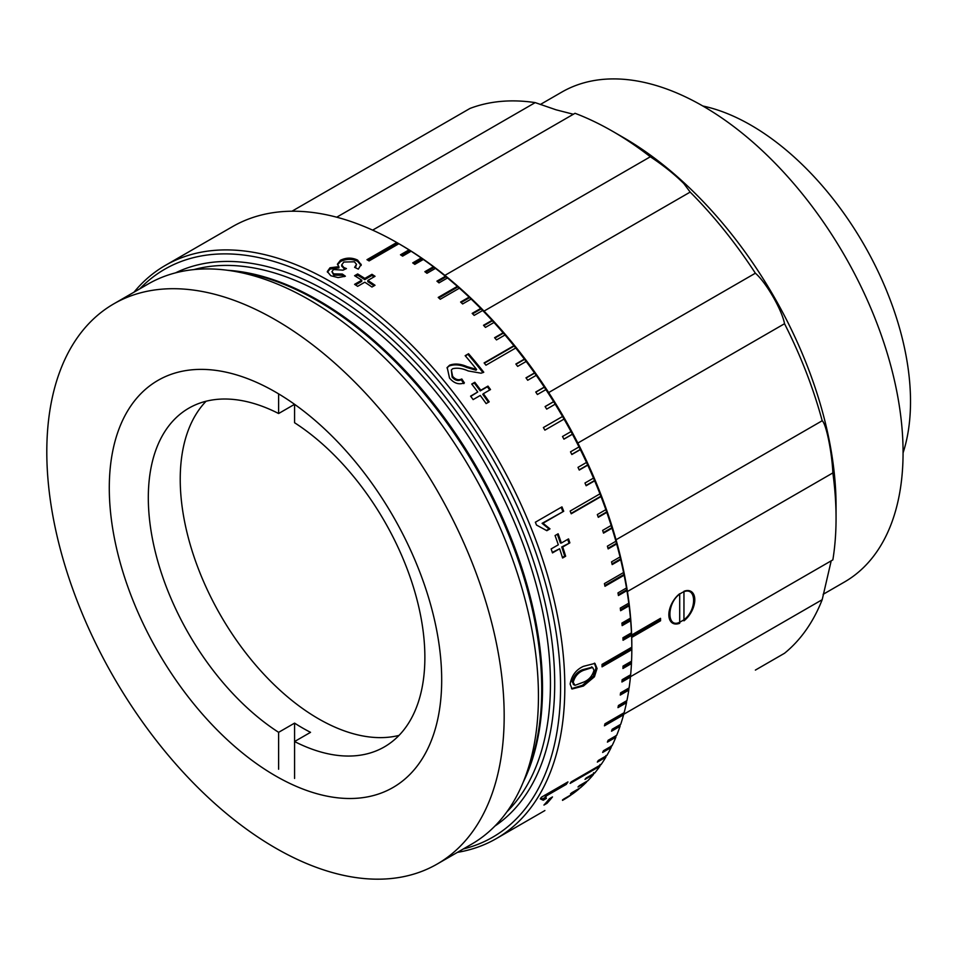 <?xml version="1.0" encoding="UTF-8"?>
<svg xmlns="http://www.w3.org/2000/svg" width="958" height="958" viewBox="0 0 958 958"><rect width="100%" height="100%" fill="white"/><g stroke="black" fill="none" stroke-linecap="round" stroke-linejoin="round"><path stroke-width="1.44" d="M294.573 723.122L278.622 732.331A195.552 112.9 60 0 1 157.363 559.747A195.552 112.9 60 0 1 188.822 408.18A195.552 112.9 60 0 1 278.622 413.521L294.573 404.312L294.573 422.729A195.552 112.9 60 0 1 415.82 595.325A195.552 112.9 60 0 1 384.374 746.893A195.552 112.9 60 0 1 294.573 741.54L310.536 732.331A195.552 112.9 60 0 1 302.548 727.996A195.552 112.9 60 0 1 294.573 723.122L294.573 778.447M399.019 735.409A195.552 112.9 60 0 1 318.511 718.787A195.552 112.9 60 0 1 195.516 561.077A195.552 112.9 60 0 1 206.09 401.234M278.622 769.226L278.622 732.331M278.622 413.521L278.622 393.87M399.941 244.338L399.941 244.338A327.935 189.337 60 0 1 631.825 645.967L631.825 647.201A330.941 191.073 -120 0 0 631.562 635.358L631.454 632.843A330.941 191.073 -120 0 0 630.651 620.724L630.436 618.15A330.941 191.073 -120 0 0 629.107 605.803L628.783 603.181A330.941 191.073 -120 0 0 626.927 590.619L626.496 587.961A330.941 191.073 -120 0 0 624.125 575.231L623.574 572.537A330.941 191.073 -120 0 0 620.7 559.676L620.042 556.957A330.941 191.073 -120 0 0 616.665 543.988L615.898 541.246A330.941 191.073 -120 0 0 612.03 528.217L611.156 525.463A330.941 191.073 -120 0 0 606.797 512.398L605.839 509.656A330.941 191.073 -120 0 0 601.001 496.591L599.947 493.849A330.941 191.073 -120 0 0 594.655 480.832L593.493 478.102A330.941 191.073 -120 0 0 587.757 465.157L586.512 462.439A330.941 191.073 -120 0 0 580.344 449.613L579.003 446.931A330.941 191.073 -120 0 0 572.429 434.237L571.004 431.591A330.941 191.073 -120 0 0 564.034 419.089L562.538 416.479A330.941 191.073 -120 0 0 555.185 404.192L553.604 401.641A330.941 191.073 -120 0 0 545.904 389.607L544.252 387.104A330.941 191.073 -120 0 0 536.229 375.344L534.504 372.913A330.941 191.073 -120 0 0 526.158 361.465L524.373 359.106A330.941 191.073 -120 0 0 515.739 348.005L513.895 345.718A330.941 191.073 -120 0 0 504.998 335.001L503.106 332.797A330.941 191.073 -120 0 0 493.969 322.487L492.029 320.367A330.941 191.073 -120 0 0 482.664 310.488L480.688 308.464A330.941 191.073 -120 0 0 471.144 299.052L469.121 297.124A330.941 191.073 -120 0 0 459.409 288.19L457.349 286.37A330.941 191.073 -120 0 0 447.506 277.964L445.434 276.251A330.941 191.073 -120 0 0 435.471 268.372L433.375 266.779A330.941 191.073 -120 0 0 423.34 259.45L421.221 257.977A330.941 191.073 -120 0 0 411.126 251.224L409.006 249.87A330.941 191.073 -120 0 0 398.875 243.727L399.941 244.338L398.887 243.727L399.941 244.338L398.887 243.727L369.093 260.923A330.941 191.073 -120 0 0 368.028 260.301A330.941 191.073 -120 0 0 366.974 259.69L396.756 242.494A330.941 191.073 -120 0 0 232.351 226.723L165.339 265.402A330.941 191.073 60 0 1 330.809 281.796A330.941 191.073 60 0 1 547.006 573.423A330.941 191.073 60 0 1 496.268 838.621A330.941 191.073 60 0 1 457.433 852.357M631.825 645.967L631.825 649.656L602.043 666.852A330.941 191.073 -120 0 0 602.043 664.397L631.825 647.201L631.825 645.967M562.526 800.361A330.941 191.073 -120 0 0 562.538 800.361L564.034 799.487A330.941 191.073 -120 0 0 571.004 795.032L562.502 799.942A330.941 191.073 -120 0 0 563.927 798.936L572.429 794.026A330.941 191.073 -120 0 0 579.003 788.937L570.501 793.847A330.941 191.073 -120 0 0 571.83 792.709L580.344 787.799A330.941 191.073 -120 0 0 586.512 782.087L577.997 786.997A330.941 191.073 -120 0 0 579.255 785.728L587.757 780.818A330.941 191.073 -120 0 0 593.493 774.495L584.979 779.405A330.941 191.073 -120 0 0 586.14 778.016L594.655 773.106A330.941 191.073 -120 0 0 599.947 766.184L570.154 783.381A330.941 191.073 -120 0 0 571.219 781.872L601.001 764.676A330.941 191.073 -120 0 0 605.839 757.191L597.325 762.101A330.941 191.073 -120 0 0 598.295 760.472L606.797 755.563A330.941 191.073 -120 0 0 611.156 747.527L602.654 752.437A330.941 191.073 -120 0 0 603.516 750.689L612.03 745.779A330.941 191.073 -120 0 0 615.898 737.217L607.396 742.127A330.941 191.073 -120 0 0 608.15 740.271L616.665 735.361A330.941 191.073 -120 0 0 620.042 726.296L611.539 731.205A330.941 191.073 -120 0 0 612.186 729.254L620.7 724.332A330.941 191.073 -120 0 0 623.574 714.788L604.426 725.841A330.941 191.073 -120 0 0 604.977 723.781L624.125 712.728A330.941 191.073 -120 0 0 626.496 702.729L617.982 707.639A330.941 191.073 -120 0 0 618.425 705.495L626.927 700.585A330.941 191.073 -120 0 0 628.783 690.155L620.269 695.065A330.941 191.073 -120 0 0 620.604 692.826L629.107 687.916A330.941 191.073 -120 0 0 630.436 677.09L621.922 682A330.941 191.073 -120 0 0 622.149 679.689L630.651 674.767A330.941 191.073 -120 0 0 631.454 663.583L622.94 668.492A330.941 191.073 -120 0 0 623.047 666.097L631.562 661.188A330.941 191.073 -120 0 0 631.825 649.656M631.502 661.224L631.454 663.583M630.52 674.851L630.436 677.09M628.891 688.036L628.783 690.155M626.616 700.765L626.496 702.729M623.694 712.98L623.574 714.788M620.113 724.679L620.042 726.296M615.898 737.217L615.97 735.588M611.156 747.527L611.252 745.851M605.839 757.191L605.947 755.479M599.947 766.184L600.079 764.436M593.493 774.495L593.661 772.699M547.018 803.295L543.94 805.067A330.941 191.073 60 0 0 549.413 798.709L552.479 796.936A330.941 191.073 60 0 1 547.018 803.295L546.347 802.373M544.635 795.212L546.395 798.409L543.246 800.229L540.288 798.852A330.941 191.073 60 0 0 541.354 797.26L567.95 781.908A330.941 191.073 60 0 1 566.286 784.386L545.569 796.349L546.144 796.721M543.246 800.229L541.162 797.547M569.866 542.851L562.705 546.994A330.941 191.073 60 0 1 565.663 556.227L562.597 557.999A330.941 191.073 60 0 0 559.628 548.754L552.479 552.898A330.941 191.073 60 0 0 551.149 548.934L558.31 544.803A330.941 191.073 60 0 0 555.065 535.558L558.131 533.786A330.941 191.073 60 0 1 561.376 543.03L568.537 538.899A330.941 191.073 60 0 1 569.866 542.851L561.735 546.958A329.432 190.199 60 0 1 564.681 556.155L562.43 557.46M561.951 506.878A330.941 191.073 60 0 1 563.723 511.273L542.994 523.236L549.988 528.876L546.85 530.696L536.504 525.056A330.941 191.073 60 0 0 535.354 522.23L561.951 506.878M477.743 392.002A330.941 191.073 60 0 0 471.719 384.05L474.797 382.278A330.941 191.073 60 0 1 480.808 390.229L487.969 386.098A330.941 191.073 60 0 1 490.52 389.547L483.359 393.69A330.941 191.073 60 0 1 489.203 401.833L486.125 403.605A330.941 191.073 60 0 0 480.281 395.462L473.132 399.594A330.941 191.073 60 0 0 470.582 396.145L477.743 392.002L470.761 396.373M449.506 378.027L447.194 367.477L449.625 365.178C454.799 363.321 460.606 363.812 467.049 366.639L476.593 369.441A330.941 191.073 60 0 0 465.157 355.681L468.57 353.718A330.941 191.073 60 0 1 483.766 372.231L481.096 373.201L468.223 370.95C462.463 368.363 457.277 367.621 452.679 368.722L451.35 369.968L452.643 376.338C455.469 379.619 458.523 380.506 461.792 378.985L464.391 382.877C458.918 384.972 453.96 383.356 449.506 378.027M361.753 280.203A330.941 191.073 60 0 0 354.592 275.724L357.669 273.952A330.941 191.073 60 0 1 364.818 278.431L371.979 274.299A330.941 191.073 60 0 1 375.045 276.299L367.884 280.431A330.941 191.073 60 0 1 375.009 285.268L371.944 287.041A330.941 191.073 60 0 0 364.806 282.203L357.657 286.334A330.941 191.073 60 0 0 354.592 284.346L361.753 280.203L361.693 281.401L355.538 284.945M583.458 686.012L572.034 689.006L570.13 684.048C571.615 675.594 576.057 669.69 583.458 666.337L594.93 663.391L597.062 668.492L594.427 676.791L583.458 686.012L582.392 685.353L571.543 688.634M496.268 838.621L544.144 810.983A330.941 191.073 -120 0 0 544.886 810.54M631.562 635.358L623.047 640.267A330.941 191.073 -120 0 0 622.94 637.753L631.454 632.843M630.651 620.724L622.149 625.634A330.941 191.073 -120 0 0 621.922 623.071L630.436 618.15M629.107 605.803L620.604 610.713A330.941 191.073 -120 0 0 620.269 608.091L628.783 603.181M626.927 590.619L618.425 595.541A330.941 191.073 -120 0 0 617.982 592.882L626.496 587.961M624.125 575.231L604.977 586.284A330.941 191.073 -120 0 0 604.426 583.59L623.574 572.537M620.7 559.676L612.186 564.585A330.941 191.073 -120 0 0 611.539 561.867L620.042 556.957M616.665 543.988L608.15 548.898A330.941 191.073 -120 0 0 607.396 546.168L615.898 541.246M612.03 528.217L603.516 533.127A330.941 191.073 -120 0 0 602.654 530.385L611.156 525.463M606.797 512.398L598.295 517.308A330.941 191.073 -120 0 0 597.325 514.566L605.839 509.656M601.001 496.591L571.219 513.787A330.941 191.073 -120 0 0 570.154 511.045L599.947 493.849M594.655 480.832L586.14 485.742A330.941 191.073 -120 0 0 584.979 483.012L593.493 478.102M587.757 465.157L579.255 470.067A330.941 191.073 -120 0 0 577.997 467.36L586.512 462.439M580.344 449.613L571.83 454.523A330.941 191.073 -120 0 0 570.501 451.841L579.003 446.931M572.429 434.237L563.927 439.159A330.941 191.073 -120 0 0 562.502 436.501L571.004 431.591M564.346 418.909L544.886 430.142A330.941 191.073 -120 0 0 543.39 427.543L562.538 416.479M555.185 404.192L546.683 409.114A330.941 191.073 -120 0 0 545.102 406.551L553.604 401.641M545.904 389.607L537.402 394.516A330.941 191.073 -120 0 0 535.75 392.014L544.252 387.104M536.229 375.344L527.714 380.254A330.941 191.073 -120 0 0 525.99 377.823L534.504 372.913M526.158 361.465L517.643 366.387A330.941 191.073 -120 0 0 515.859 364.016L524.373 359.106M515.739 348.005L485.957 365.202A330.941 191.073 -120 0 0 484.113 362.914L513.895 345.718M504.998 335.001L496.495 339.91A330.941 191.073 -120 0 0 494.591 337.707L503.106 332.797M493.969 322.487L485.455 327.397A330.941 191.073 -120 0 0 483.515 325.277L492.029 320.367M482.664 310.488L474.162 315.398A330.941 191.073 -120 0 0 472.174 313.374L480.688 308.464M471.144 299.052L462.63 303.961A330.941 191.073 -120 0 0 460.606 302.033L469.121 297.124M459.409 288.19L440.261 299.255A330.941 191.073 -120 0 0 438.213 297.423L457.349 286.37M447.506 277.964L439.004 282.873A330.941 191.073 -120 0 0 436.92 281.161L445.434 276.251M435.471 268.372L426.969 273.281A330.941 191.073 -120 0 0 424.861 271.689L433.375 266.779M423.34 259.45L414.826 264.36A330.941 191.073 -120 0 0 412.706 262.887L421.221 257.977M411.126 251.224L402.611 256.145A330.941 191.073 -120 0 0 400.492 254.792L409.006 249.87M361.154 264.276L358.352 269.138L354.604 267.354L356.508 264.336L354.388 261.797L343.85 262.037L341.707 264.911L343.886 267.569L346.449 268.575L343.024 270.156L333.516 269.509L331.923 271.677L333.755 273.892L342.329 274.048L345.395 276.215L338.078 277.592L330.797 275.724L327.313 271.533L329.995 267.797L338.892 266.647L337.432 264.133L340.473 260.265C346.245 257.486 351.945 257.427 357.574 260.085L361.19 264.791M331.923 271.677L333.779 275.138L342.329 275.269L344.257 276.634M341.707 264.911L341.743 266.168L344.928 269.282M355.442 267.749L356.508 264.336M337.539 264.767L340.533 261.534C346.293 258.744 351.993 258.684 357.597 261.33L361.154 265.498M327.42 272.168L330.055 269.054L338.94 267.893L338.892 266.647M463.277 848.98A327.935 189.337 -120 0 0 549.533 599.157A327.935 189.337 -120 0 0 328.678 285.484A327.935 189.337 -120 0 0 139.856 288.801M113.786 303.854L148.035 284.071A323.421 186.726 60 0 1 228.148 270.36A323.421 186.726 60 0 1 309.745 300.094A323.421 186.726 60 0 1 523.391 781.74A323.421 186.726 60 0 1 471.456 844.261L437.195 864.032A323.421 186.726 60 0 1 275.497 848.022A323.421 186.726 60 0 1 64.21 563.017A323.421 186.726 60 0 1 113.786 303.854A323.421 186.726 60 0 1 275.497 319.876A323.421 186.726 60 0 1 486.772 604.869A323.421 186.726 60 0 1 437.195 864.032M275.497 775.86A235.045 135.701 60 0 1 121.941 568.741A235.045 135.701 60 0 1 157.974 380.386A235.045 135.701 60 0 1 275.497 392.038A235.045 135.701 60 0 1 429.04 599.157A235.045 135.701 60 0 1 393.008 787.5A235.045 135.701 60 0 1 275.497 775.86M562.849 416.299L543.39 427.543M134.012 292.178A330.941 191.073 60 0 1 165.339 265.402M422.167 258.516L413.569 263.486M434.273 267.27L425.627 272.264M446.272 276.706L437.59 281.712M458.14 286.789L438.8 297.95M469.851 297.483L461.121 302.524M481.371 308.775L472.617 313.829M492.651 320.619L483.886 325.684M503.68 332.989L494.903 338.066M514.434 345.862L484.365 363.214M524.852 359.178L516.051 364.268M534.935 372.925L526.134 378.015M544.647 387.056L535.833 392.145M553.964 401.522L545.138 406.623M563.879 439.087L572.704 433.998M571.77 454.379L580.584 449.29M579.147 469.851L587.961 464.762M586.021 485.455L594.822 480.365M571.076 513.416L601.145 496.064M598.139 516.865L606.917 511.8M603.348 532.6L612.114 527.535M607.983 548.287L616.736 543.234M612.03 563.891L620.748 558.849M604.821 585.506L624.161 574.345M618.281 594.678L626.951 589.661M620.485 609.767L629.119 604.773M622.053 624.604L630.663 619.634M622.999 639.142L631.562 634.196M602.043 665.618L631.825 648.434M622.999 667.163L631.454 662.289M622.065 680.575L630.436 675.737M620.497 693.532L628.795 688.742M618.317 705.986L626.508 701.256M604.905 724.068L623.61 713.267M612.174 729.289L620.089 724.715M396.756 242.494L397.81 243.104L368.028 260.301M397.81 243.104L398.875 243.727M545.521 796.302L545.485 797.248L542.719 798.852M546.395 798.409L545.485 797.248M566.286 784.386L565.448 783.345M562.705 546.994L561.735 546.958M565.663 556.227L564.681 556.155M559.628 548.754L552.311 552.407M567.735 539.354A329.432 190.199 60 0 1 568.896 542.827M557.34 534.241A329.432 190.199 60 0 1 560.418 543.018L561.208 542.551M561.376 543.03L560.418 543.018M563.723 511.273L542.084 523.331L549.066 528.948L546.551 530.397M542.994 523.236L542.084 523.331M549.988 528.876L549.066 528.948M561.172 507.333A329.432 190.199 60 0 1 562.801 511.368M483.359 393.69L482.76 394.349A329.432 190.199 60 0 1 488.436 402.276M471.935 384.326L474.234 382.996A329.432 190.199 60 0 1 480.221 390.912L487.382 386.781A329.432 190.199 60 0 1 489.754 389.99M474.797 382.278L474.234 382.996M480.808 390.229L480.221 390.912M487.969 386.098L487.382 386.781M465.468 356.041L468.57 353.718M468.091 354.532A329.432 190.199 60 0 1 482.976 372.65M451.35 369.968L452.128 377.105L452.643 376.338M452.128 377.105C454.942 380.386 457.984 381.26 461.253 379.739L461.792 378.985M475.288 369.249A329.432 190.199 60 0 1 476.054 370.207L476.593 369.441M446.967 367.908L449.134 366.004C454.32 364.136 460.115 364.615 466.534 367.417L476.054 370.207M461.253 379.739L463.84 383.619M466.534 367.417L467.049 366.639M449.134 366.004L449.625 365.178M367.884 280.431L367.8 281.616A329.432 190.199 60 0 1 374.039 285.831M355.598 276.335L357.633 275.162A329.432 190.199 60 0 1 364.759 279.628L371.92 275.497A329.432 190.199 60 0 1 374.039 276.874M357.669 273.952L357.633 275.162M364.818 278.431L364.759 279.628M371.979 274.299L371.92 275.497M343.886 267.569L343.91 268.815M333.755 273.892L333.779 275.138M342.329 274.048L342.329 275.269M329.995 267.797L330.055 269.054M340.473 260.265L340.533 261.534M357.574 260.085L357.597 261.33M574.992 685.329L583.542 682.144C588.847 680.036 592.331 676.085 593.996 670.265L592.631 667.463L583.542 670.337C578.237 672.444 574.788 676.444 573.207 682.312L574.992 685.329L573.279 684.419M592.068 667.223L582.476 669.75C577.171 671.869 573.722 675.857 572.142 681.701L573.207 682.312M572.142 681.701L573.938 684.707M582.476 669.75L583.542 670.337M594.379 663.152L596.008 667.882L593.361 676.144L582.392 685.353M597.062 668.492L596.008 667.882M594.427 676.791L593.361 676.144M410.012 250.457L401.45 255.391M540.324 104.494L561.687 92.16A282.802 163.279 60 0 1 703.1 106.158A282.802 163.279 60 0 1 887.85 355.37A282.802 163.279 60 0 1 844.501 581.985L823.126 594.331M702.789 105.991A225.645 130.276 60 0 1 750.964 125.199A225.645 130.276 60 0 1 903.071 452.883M623.323 137.485L612.689 131.342L623.323 137.485A300.86 173.697 60 0 1 836.059 505.956L836.059 518.23A315.901 182.391 -120 0 0 832.861 472.917C831.987 452.272 826.143 423.699 822.192 420.754A315.901 182.391 -120 0 0 784.53 323.72C782.015 309.973 766.077 282.323 755.371 273.21A315.901 182.391 -120 0 0 690.167 192.091L683.82 183.553C674.54 174.308 663.379 165.375 650.326 156.765A315.901 182.391 -120 0 0 612.689 131.342A315.901 182.391 -120 0 0 612.677 131.342A315.901 182.391 -120 0 0 575.028 113.295L372.638 230.136M630.436 676.731L832.861 559.867A315.901 182.391 -120 0 0 836.059 518.23M755.371 670.097L784.53 653.26A315.901 182.391 -120 0 0 822.192 599.696L831.197 560.825M573.363 114.253L556.071 109.811L535.199 102.614A315.901 182.391 -120 0 0 469.983 108.446L291.974 211.215M690.167 192.091L484.029 311.099M336.725 217.203L535.199 102.614M444.895 275.377L650.326 156.765M548.683 392.552L755.371 273.21M784.53 323.72L577.842 443.051M822.192 599.696L623.586 714.357M631.681 636.232L659.487 620.173L660.541 620.796L631.717 637.441M659.487 620.173L659.487 618.952M631.633 635.022L660.541 618.329A315.901 182.391 60 0 1 660.541 620.796M681.485 592.966C697.628 583.194 697.628 613.168 681.485 621.215C666.097 631.418 666.038 601.444 681.485 592.966M832.861 472.917L627.43 591.517M616.042 539.773L822.192 420.754M683.952 620.832A18.346 10.586 120 0 0 694.79 599.792A18.346 10.586 120 0 0 683.952 591.278L683.952 620.832M679.689 593.732A18.346 10.586 120 0 0 668.852 614.773A18.346 10.586 120 0 0 679.689 623.287L679.689 593.732M193.863 269.605A316.655 182.822 60 0 1 326.546 295.926A316.655 182.822 60 0 1 526.349 553.137A316.655 182.822 60 0 1 506.902 811.809M175.494 272.874A319.661 184.559 60 0 1 328.678 292.238A319.661 184.559 60 0 1 535.702 567.998A319.661 184.559 60 0 1 494.879 826.083M227.477 270.276A316.655 182.822 60 0 1 318.607 300.501A316.655 182.822 60 0 1 523.128 782.363M228.148 270.36L237.548 271.641A317.05 183.05 60 0 1 317.541 300.788A317.05 183.05 60 0 1 526.984 772.95L523.391 781.74M591.577 666.864L592.631 667.463"/></g></svg>
